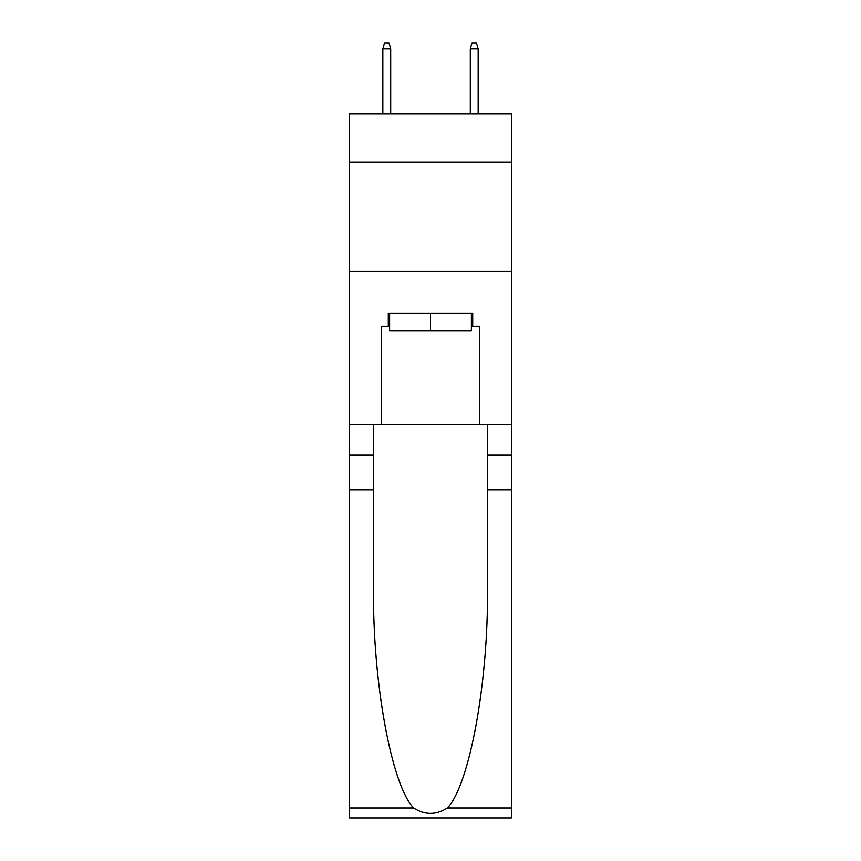 <?xml version="1.0" encoding="UTF-8"?>
<svg xmlns="http://www.w3.org/2000/svg" width="861" height="861" viewBox="0 0 861 861"><rect width="100%" height="100%" fill="white"/><g stroke="black" fill="none" stroke-linecap="round" stroke-linejoin="round"><path stroke-width="1.29" d="M511.402 161.997L511.402 113.889L349.598 113.889L349.598 161.997L511.402 161.997L511.402 424.376L479.695 424.376L479.695 326.427L472.7 326.427L472.7 313.307L388.3 313.307L388.3 326.427L389.613 326.427M349.598 489.974L373.545 489.974L373.545 587.482C372.382 680.674 391.281 784.791 413.581 807.973C424.85 815.163 436.129 815.163 447.419 807.973L511.402 807.973L511.402 817.95L349.598 817.95L349.598 161.997M471.387 313.307L471.387 330.796L389.613 330.796L389.613 313.307M430.5 313.307L430.5 330.796M447.419 807.973C469.719 784.791 488.617 680.674 487.455 587.482L487.455 424.376M487.455 489.974L511.402 489.974L511.402 424.376M373.545 424.376L373.545 489.974M511.402 807.973L511.402 489.974M349.598 424.376L381.305 424.376L381.305 326.427L388.3 326.427M349.598 271.323L511.402 271.323M381.305 424.376L479.695 424.376M471.387 326.427L472.7 326.427M390.7 113.889L390.7 48.733L382.833 48.733L382.833 113.889M382.833 48.733L384.587 43.05L388.957 43.05L390.7 48.733M470.3 48.733L472.043 43.05L476.413 43.05L478.167 48.733L470.3 48.733L470.3 113.889M478.167 48.733L478.167 113.889M487.455 454.985L511.402 454.985M373.545 454.985L349.598 454.985M349.598 807.973L413.581 807.973"/></g></svg>
